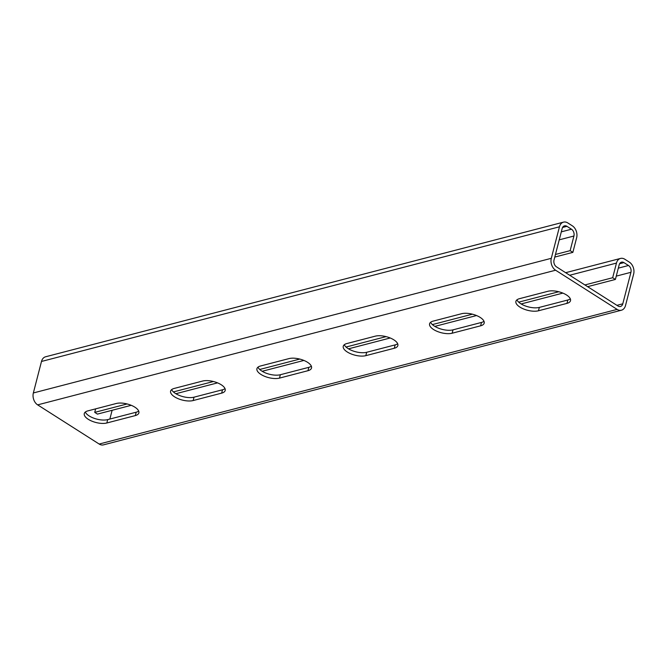 <?xml version="1.0" encoding="UTF-8"?>
<svg xmlns="http://www.w3.org/2000/svg" width="667" height="667" viewBox="0 0 667 667"><rect width="100%" height="100%" fill="white"/><g stroke="black" fill="none" stroke-linecap="round" stroke-linejoin="round"><path stroke-width="1" d="M554.786 257.07L572.861 252.376L576.647 237.744A8.988 6.462 75.4 0 0 572.344 225.838L567.825 222.953A8.988 6.462 75.4 0 0 563.523 222.136A8.988 6.462 75.4 0 0 559.455 226.797L551.301 258.312A8.988 6.462 75.4 0 0 555.603 270.218L617.133 309.396A8.988 6.462 75.4 0 0 621.427 310.213A8.988 6.462 75.4 0 0 625.504 305.544L633.65 274.037A8.988 6.462 75.4 0 0 629.356 262.131L624.829 259.246A8.988 6.462 75.4 0 0 620.527 258.429A8.988 6.462 75.4 0 0 616.458 263.09L612.673 277.722L584.901 284.942M555.461 254.469L570.143 250.65L573.928 236.018A5.136 3.694 75.4 0 0 571.477 229.215L566.95 226.33A5.136 3.694 75.4 0 0 564.49 225.863A5.136 3.694 75.4 0 0 562.164 228.531L554.019 260.038A5.136 3.694 75.4 0 0 556.47 266.842L618.001 306.02A5.136 3.694 75.4 0 0 620.46 306.487A5.136 3.694 75.4 0 0 622.786 303.818L630.932 272.311A5.136 3.694 75.4 0 0 628.481 265.499L623.953 262.623A5.136 3.694 75.4 0 0 621.502 262.156A5.136 3.694 75.4 0 0 619.176 264.824L615.391 279.448L612.673 277.722M572.861 252.376L570.143 250.65M516.958 299.825A13.482 5.728 -165.5 0 0 526.188 306.245A13.482 5.728 -165.5 0 0 539.336 307.404L567.817 300A13.482 5.728 -165.5 0 0 570.318 298.849M430.632 322.269A13.482 5.728 -165.5 0 0 439.861 328.681A13.482 5.728 -165.5 0 0 453.01 329.848L481.491 322.436A13.482 5.728 -165.5 0 0 483.992 321.294M344.314 344.714A13.482 5.728 -165.5 0 0 353.535 351.125A13.482 5.728 -165.5 0 0 366.683 352.284L395.172 344.881A13.482 5.728 -165.5 0 0 397.665 343.738M257.987 367.15A13.482 5.728 -165.5 0 0 267.217 373.57A13.482 5.728 -165.5 0 0 280.357 374.729L308.846 367.325A13.482 5.728 -165.5 0 0 311.339 366.175M171.661 389.595A13.482 5.728 -165.5 0 0 180.89 396.006A13.482 5.728 -165.5 0 0 194.03 397.173L222.52 389.77A13.482 5.728 -165.5 0 0 225.012 388.619M85.334 412.039A13.482 5.728 -165.5 0 0 94.564 418.451A13.482 5.728 -165.5 0 0 107.704 419.61L136.193 412.206A13.482 5.728 -165.5 0 0 138.686 411.064M112.123 410.288L109.855 419.051M127.114 403.952L94.722 412.373L97.44 414.107L131.241 405.311M175.846 393.722L217.567 382.875M262.173 371.277L303.894 360.43M348.499 348.833L390.22 337.986M434.826 326.388L476.538 315.549M521.152 303.952L562.865 293.105M587.619 286.668L615.391 279.448M173.403 391.921L213.44 381.516M259.73 369.476L299.758 359.071M346.056 347.032L386.085 336.627M432.383 324.596L472.411 314.182M518.709 302.151L558.738 291.746M94.722 412.373L95.631 408.863M621.427 310.213L103.477 444.864A8.988 6.462 -104.6 0 1 99.175 444.047L37.644 404.869A8.988 6.462 -104.6 0 1 33.35 392.963L551.301 258.312M547.941 291.279L519.46 298.683A13.482 5.728 -165.5 0 0 515.908 301.351A13.482 5.728 -165.5 0 0 523.42 308.904A13.482 5.728 -165.5 0 0 538.461 310.78L566.95 303.377A13.482 5.728 -165.5 0 0 570.502 300.7A13.482 5.728 -165.5 0 0 562.99 293.155A13.482 5.728 -165.5 0 0 547.941 291.279M461.622 313.715L433.133 321.127A13.482 5.728 -165.5 0 0 429.581 323.795A13.482 5.728 -165.5 0 0 437.093 331.341A13.482 5.728 -165.5 0 0 452.134 333.225L480.624 325.813A13.482 5.728 -165.5 0 0 484.175 323.145A13.482 5.728 -165.5 0 0 476.663 315.599A13.482 5.728 -165.5 0 0 461.622 313.715M375.296 336.16L346.807 343.563A13.482 5.728 -165.5 0 0 343.255 346.24A13.482 5.728 -165.5 0 0 350.767 353.785A13.482 5.728 -165.5 0 0 365.808 355.661L394.297 348.257A13.482 5.728 -165.5 0 0 397.849 345.581A13.482 5.728 -165.5 0 0 390.337 338.036A13.482 5.728 -165.5 0 0 375.296 336.16M288.969 358.604L260.48 366.008A13.482 5.728 -165.5 0 0 256.928 368.684A13.482 5.728 -165.5 0 0 264.44 376.23A13.482 5.728 -165.5 0 0 279.481 378.106L307.971 370.702A13.482 5.728 -165.5 0 0 311.522 368.026A13.482 5.728 -165.5 0 0 304.01 360.48A13.482 5.728 -165.5 0 0 288.969 358.604M202.643 381.04L174.154 388.452A13.482 5.728 -165.5 0 0 170.602 391.12A13.482 5.728 -165.5 0 0 178.114 398.666A13.482 5.728 -165.5 0 0 193.155 400.55L221.644 393.138A13.482 5.728 -165.5 0 0 225.196 390.47A13.482 5.728 -165.5 0 0 217.684 382.925A13.482 5.728 -165.5 0 0 202.643 381.04M116.316 403.485L87.827 410.889A13.482 5.728 -165.5 0 0 84.275 413.565A13.482 5.728 -165.5 0 0 91.788 421.11A13.482 5.728 -165.5 0 0 106.828 422.986L135.318 415.583A13.482 5.728 -165.5 0 0 138.869 412.915A13.482 5.728 -165.5 0 0 131.357 405.361A13.482 5.728 -165.5 0 0 116.316 403.485M563.523 222.136L45.573 356.787A8.988 6.462 -104.6 0 0 41.496 361.456L33.35 392.963M559.238 239.837L573.928 236.018M561.306 231.858L571.477 229.215M562.573 227.464L566.95 226.33M616.942 305.336L622.786 303.818M616.25 276.13L630.932 272.311M618.309 268.151L628.481 265.499M619.585 263.757L623.953 262.623M569.676 275.254L616.458 263.09M99.175 444.047L617.133 309.396M37.644 404.869L555.603 270.218M41.496 361.456L559.455 226.797M136.193 412.206L135.318 415.583M107.704 419.61L106.828 422.986M222.52 389.77L221.644 393.138M194.03 397.173L193.155 400.55M308.846 367.325L307.971 370.702M280.357 374.729L279.481 378.106M395.172 344.881L394.297 348.257M366.683 352.284L365.808 355.661M481.491 322.436L480.624 325.813M453.01 329.848L452.134 333.225M567.817 300L566.95 303.377M539.336 307.404L538.461 310.78M565.658 272.695L620.527 258.429"/></g></svg>
